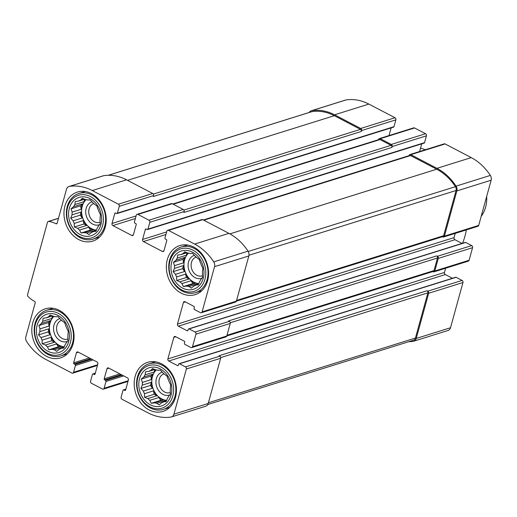 <?xml version="1.0" encoding="UTF-8"?>
<svg xmlns="http://www.w3.org/2000/svg" width="517" height="517" viewBox="0 0 517 517"><rect width="100%" height="100%" fill="white"/><g stroke="black" fill="none" stroke-linecap="round" stroke-linejoin="round"><path stroke-width="0.78" d="M90.036 198.631A20.079 16.117 -107.4 0 0 68.974 218.439A20.079 16.117 -107.4 0 0 96.259 232.702A20.079 16.117 -107.4 0 0 90.036 198.631M87.832 200.014L90.165 199.84L92.601 202.502A17.067 13.7 -107.4 0 1 94.559 204.28L96.828 205.869L97.939 209.152A17.067 13.7 -107.4 0 1 99.012 211.757L100.479 214.723L100.098 217.709A17.067 13.7 -107.4 0 1 100.001 220.455L100.143 224.042L98.508 225.884A17.067 13.7 -107.4 0 1 97.261 228.029L95.91 231.319L93.577 231.487A17.067 13.7 -107.4 0 1 91.522 232.456L88.911 234.608L86.643 233.018A17.067 13.7 -107.4 0 1 84.323 232.553L81.02 233.025L79.56 230.059A17.067 13.7 -107.4 0 1 77.595 228.288L74.358 227.002L74.215 223.409A17.067 13.7 -107.4 0 1 73.143 220.804L70.706 218.142L72.057 214.852A17.067 13.7 -107.4 0 1 72.154 212.112L71.042 208.829L73.653 206.677A17.067 13.7 -107.4 0 1 74.9 204.532L75.275 201.546L78.578 201.074A17.067 13.7 -107.4 0 1 80.639 200.105L82.274 198.263L85.512 199.549A17.067 13.7 -107.4 0 1 87.832 200.014M72.154 212.112L81.221 209.275A17.067 13.7 72.6 0 1 82.72 203.84L73.653 206.677M85.835 199.581A17.067 13.7 72.6 0 0 83.967 201.701L74.9 204.532M84.633 199.181L78.578 201.074M84.174 199L80.639 200.105M86.1 199.62A17.067 13.7 -107.4 0 0 82.688 217.89A17.067 13.7 -107.4 0 0 96.44 230.065M96.181 230.672L93.577 231.487M96.369 230.233A17.067 13.7 72.6 0 1 95.716 230.181L86.643 233.018M93.39 229.716L90.578 230.039L88.627 227.228A17.067 13.7 72.6 0 0 93.39 229.716L84.323 232.553M88.627 227.228L79.56 230.059M86.662 225.451L83.916 224.016L83.289 220.578A17.067 13.7 72.6 0 0 86.662 225.451L77.595 228.288M83.289 220.578L74.215 223.409M82.209 217.967L80.258 215.156L81.124 212.015A17.067 13.7 72.6 0 0 82.209 217.967L73.143 220.804M81.124 212.015L72.057 214.852M192.421 252.154A20.079 16.117 -107.4 0 0 171.36 271.968A20.079 16.117 -107.4 0 0 198.638 286.231A20.079 16.117 -107.4 0 0 192.421 252.154M190.217 253.537L192.544 253.369L194.98 256.025A17.067 13.7 -107.4 0 1 196.945 257.802L199.207 259.392L200.325 262.675A17.067 13.7 -107.4 0 1 201.397 265.286L202.864 268.252L202.483 271.238A17.067 13.7 -107.4 0 1 202.386 273.978L202.528 277.564L200.887 279.413A17.067 13.7 -107.4 0 1 199.64 281.552L198.289 284.841L195.962 285.016A17.067 13.7 -107.4 0 1 193.901 285.985L191.29 288.131L189.028 286.541A17.067 13.7 -107.4 0 1 186.708 286.075L183.406 286.554L181.939 283.587A17.067 13.7 -107.4 0 1 179.981 281.81L176.743 280.524L176.601 276.938A17.067 13.7 -107.4 0 1 175.528 274.327L173.092 271.671L174.442 268.381A17.067 13.7 -107.4 0 1 174.539 265.635L173.428 262.352L176.038 260.2A17.067 13.7 -107.4 0 1 177.279 258.061L177.661 255.075L180.963 254.597A17.067 13.7 -107.4 0 1 183.024 253.634L184.659 251.785L187.897 253.072A17.067 13.7 -107.4 0 1 190.217 253.537M174.539 265.635L183.606 262.804A17.067 13.7 72.6 0 1 185.105 257.369L176.038 260.2M188.22 253.11A17.067 13.7 72.6 0 0 186.353 255.224L177.279 258.061M187.012 252.71L180.963 254.597M186.559 252.522L183.024 253.634M188.485 253.149A17.067 13.7 -107.4 0 0 185.073 271.412A17.067 13.7 -107.4 0 0 198.825 283.587M198.567 284.201L195.962 285.016M198.754 283.755A17.067 13.7 72.6 0 1 198.095 283.71L189.028 286.541M195.775 283.245L192.957 283.568L191.012 280.75A17.067 13.7 72.6 0 0 195.775 283.245L186.708 286.075M191.012 280.75L181.939 283.587M189.048 278.98L186.294 277.539L185.668 274.1A17.067 13.7 72.6 0 0 189.048 278.98L179.981 281.81M185.668 274.1L176.601 276.938M184.595 271.496L182.643 268.678L183.509 265.544A17.067 13.7 72.6 0 0 184.595 271.496L175.528 274.327M183.509 265.544L174.442 268.381M160.264 368.912A20.079 16.117 -107.4 0 0 139.196 388.719A20.079 16.117 -107.4 0 0 166.48 402.982A20.079 16.117 -107.4 0 0 160.264 368.912M158.06 370.295L160.386 370.12L162.823 372.783A17.067 13.7 -107.4 0 1 164.787 374.56L167.049 376.15L168.161 379.433A17.067 13.7 -107.4 0 1 169.24 382.037L170.7 385.003L170.326 387.989A17.067 13.7 -107.4 0 1 170.229 390.736L170.364 394.322L168.729 396.164A17.067 13.7 -107.4 0 1 167.482 398.31L166.131 401.599L163.805 401.767A17.067 13.7 -107.4 0 1 161.743 402.737L159.133 404.889L156.871 403.299A17.067 13.7 -107.4 0 1 154.544 402.833L151.248 403.305L149.781 400.339A17.067 13.7 -107.4 0 1 147.823 398.568L144.586 397.282L144.443 393.696A17.067 13.7 -107.4 0 1 143.364 391.085L140.928 388.422L142.278 385.133A17.067 13.7 -107.4 0 1 142.382 382.393L141.264 379.11L143.875 376.958A17.067 13.7 -107.4 0 1 145.122 374.812L145.503 371.833L148.799 371.355A17.067 13.7 -107.4 0 1 150.861 370.385L152.496 368.543L155.733 369.829A17.067 13.7 -107.4 0 1 158.06 370.295M142.382 382.393L151.449 379.556A17.067 13.7 72.6 0 1 152.942 374.121L143.875 376.958M156.063 369.862A17.067 13.7 72.6 0 0 154.189 371.981L145.122 374.812M154.854 369.461L148.799 371.355M154.402 369.28L150.861 370.385M156.321 369.901A17.067 13.7 -107.4 0 0 152.916 388.17A17.067 13.7 -107.4 0 0 166.668 400.345M166.409 400.953L163.805 401.767M166.597 400.513A17.067 13.7 72.6 0 1 165.938 400.462L156.871 403.299M163.618 399.996L160.8 400.32L158.848 397.508A17.067 13.7 72.6 0 0 163.618 399.996L154.544 402.833M158.848 397.508L149.781 400.339M156.89 395.731L154.137 394.297L153.51 390.858A17.067 13.7 72.6 0 0 156.89 395.731L147.823 398.568M153.51 390.858L144.443 393.696M152.437 388.248L150.486 385.436L151.352 382.302A17.067 13.7 72.6 0 0 152.437 388.248L143.364 391.085M151.352 382.302L142.278 385.133M57.878 315.383A20.079 16.117 -107.4 0 0 36.817 335.197A20.079 16.117 -107.4 0 0 64.095 349.46A20.079 16.117 -107.4 0 0 57.878 315.383M55.674 316.766L58.001 316.598L60.437 319.26A17.067 13.7 -107.4 0 1 62.402 321.031L64.664 322.621L65.782 325.904A17.067 13.7 -107.4 0 1 66.855 328.515L68.322 331.481L67.94 334.467A17.067 13.7 -107.4 0 1 67.843 337.207L67.986 340.793L66.344 342.642A17.067 13.7 -107.4 0 1 65.097 344.781L63.746 348.07L61.42 348.245A17.067 13.7 -107.4 0 1 59.358 349.214L56.747 351.36L54.485 349.77A17.067 13.7 -107.4 0 1 52.165 349.305L48.863 349.783L47.396 346.817A17.067 13.7 -107.4 0 1 45.438 345.039L42.2 343.753L42.058 340.167A17.067 13.7 -107.4 0 1 40.985 337.562L38.549 334.9L39.899 331.61A17.067 13.7 -107.4 0 1 39.996 328.864L38.885 325.581L41.489 323.429A17.067 13.7 -107.4 0 1 42.737 321.29L43.118 318.304L46.42 317.832A17.067 13.7 -107.4 0 1 48.475 316.863L50.117 315.015L53.354 316.301A17.067 13.7 -107.4 0 1 55.674 316.766M39.996 328.864L49.063 326.033A17.067 13.7 72.6 0 1 50.563 320.598L41.489 323.429M53.678 316.339A17.067 13.7 72.6 0 0 51.81 318.453L42.737 321.29M52.469 315.939L46.42 317.832M52.017 315.758L48.475 316.863M53.936 316.378A17.067 13.7 -107.4 0 0 50.53 334.641A17.067 13.7 -107.4 0 0 64.282 346.817M64.024 347.43L61.42 348.245M64.211 346.985A17.067 13.7 72.6 0 1 63.552 346.939L54.485 349.77M61.232 346.474L58.415 346.797L56.469 343.979A17.067 13.7 72.6 0 0 61.232 346.474L52.165 349.305M56.469 343.979L47.396 346.817M54.505 342.209L51.752 340.768L51.125 337.33A17.067 13.7 72.6 0 0 54.505 342.209L45.438 345.039M51.125 337.33L42.058 340.167M50.052 334.725L48.1 331.908L48.966 328.773A17.067 13.7 72.6 0 0 50.052 334.725L40.985 337.562M48.966 328.773L39.899 331.61M445.641 268.22L444.478 272.459A1.609 1.292 72.6 0 0 445.337 274.553L168.742 361.015L177.564 365.622A0.801 0.646 72.6 0 0 178.391 365.235L178.688 364.155A0.801 0.646 72.6 0 1 179.076 363.722L455.677 277.261A0.801 0.646 72.6 0 1 456.117 277.306L462.101 280.434A1.609 1.292 72.6 0 1 462.961 282.534L450.514 327.739A5.021 4.033 72.6 0 1 448.071 330.473L413.781 341.194A5.021 4.033 72.6 0 1 413.316 341.304A50.601 40.617 72.6 0 1 408.805 341.698M309.231 112.46A5.021 4.033 72.6 0 1 311.24 110.78L345.53 100.065A5.021 4.033 72.6 0 1 345.996 99.955A50.601 40.617 72.6 0 1 368.86 104.085L395.007 117.753A1.609 1.292 72.6 0 1 395.873 119.847L393.993 126.671A0.801 0.646 72.6 0 1 393.605 127.111L117.004 213.573A0.801 0.646 72.6 0 1 116.564 213.527L115.621 213.03A0.801 0.646 72.6 0 0 114.793 213.418L112.021 223.48A1.609 1.292 72.6 0 0 112.887 225.574L131.79 235.455A1.609 1.292 72.6 0 0 133.444 234.679L136.217 224.617A0.801 0.646 72.6 0 0 135.784 223.57L134.84 223.079A0.801 0.646 72.6 0 1 134.407 222.032L136.288 215.201A1.609 1.292 72.6 0 1 137.942 214.426L148.967 220.19A1.609 1.292 72.6 0 1 149.833 222.284L147.952 229.109A0.801 0.646 72.6 0 1 147.125 229.503L146.182 229.005A0.801 0.646 72.6 0 0 145.348 229.393L142.582 239.455A1.609 1.292 72.6 0 0 143.442 241.549L162.344 251.43A1.609 1.292 72.6 0 0 163.999 250.655L166.771 240.592A0.801 0.646 72.6 0 0 166.338 239.545L165.395 239.054A0.801 0.646 72.6 0 1 164.962 238.007L166.842 231.177A1.609 1.292 72.6 0 1 168.497 230.401L194.644 244.069A50.601 40.617 72.6 0 1 213.747 261.88A5.021 4.033 72.6 0 1 214.549 266.662L202.102 311.874A1.609 1.292 72.6 0 1 200.441 312.649L194.457 309.521A0.801 0.646 72.6 0 1 194.024 308.475L194.321 307.395A0.801 0.646 72.6 0 0 193.888 306.348L185.067 301.741A1.609 1.292 72.6 0 0 183.412 302.516L177.473 324.069A1.609 1.292 72.6 0 0 178.339 326.169L187.16 330.777A0.801 0.646 72.6 0 0 187.988 330.389L188.285 329.31A0.801 0.646 72.6 0 1 189.112 328.922L195.096 332.05A1.609 1.292 72.6 0 1 195.962 334.15L192.498 346.72A1.609 1.292 72.6 0 1 190.844 347.502L184.86 344.367A0.801 0.646 72.6 0 1 184.427 343.32L184.724 342.248A0.801 0.646 72.6 0 0 184.291 341.194L175.47 336.586A1.609 1.292 72.6 0 0 173.815 337.362L167.876 358.921A1.609 1.292 72.6 0 0 168.742 361.015M391.136 127.88L389.017 135.57M378.541 139.668L378.593 139.461A1.609 1.292 72.6 0 1 379.375 138.588L413.665 127.867A1.609 1.292 72.6 0 1 414.537 127.964L425.569 133.729A1.609 1.292 72.6 0 1 426.428 135.822L424.547 142.647A0.801 0.646 72.6 0 1 424.16 143.086L147.565 229.548M421.698 143.855L419.578 151.546M409.096 155.643L409.154 155.436A1.609 1.292 72.6 0 1 409.936 154.564L444.226 143.842A1.609 1.292 72.6 0 1 445.098 143.939L471.246 157.607A50.601 40.617 72.6 0 1 490.342 175.418A5.021 4.033 72.6 0 1 491.15 180.2L478.697 225.412A1.609 1.292 72.6 0 1 477.915 226.284L443.625 237.006A1.609 1.292 72.6 0 1 442.752 236.909L442.41 236.728M455.238 233.374L454.075 237.607L177.473 324.069M462.049 243.423L454.941 239.707A1.609 1.292 72.6 0 1 454.075 237.607M188.679 328.877L465.274 242.415A0.801 0.646 72.6 0 1 465.714 242.46L471.698 245.588A1.609 1.292 72.6 0 1 472.564 247.688L469.1 260.258A1.609 1.292 72.6 0 1 468.318 261.13L434.028 271.852A1.609 1.292 72.6 0 1 433.156 271.755L432.807 271.574M445.337 274.553L452.446 278.269M462.101 280.434L427.811 291.155L427.023 290.741L219.001 355.767L219.79 356.181A1.609 1.292 72.6 0 1 220.656 358.275L208.202 403.486A5.021 4.033 72.6 0 1 205.76 406.22L171.47 416.935A5.021 4.033 72.6 0 1 171.004 417.045A50.601 40.617 72.6 0 1 148.14 412.915L121.993 399.247A1.609 1.292 72.6 0 1 121.127 397.153L123.007 390.329A0.801 0.646 72.6 0 1 123.834 389.934L124.778 390.432A0.801 0.646 72.6 0 0 125.605 390.044L128.378 379.982A1.609 1.292 72.6 0 0 127.512 377.888L108.615 368.007A1.609 1.292 72.6 0 0 106.954 368.783L104.188 378.845A0.801 0.646 72.6 0 0 104.621 379.892L105.565 380.383A0.801 0.646 72.6 0 1 105.998 381.43L104.117 388.261A1.609 1.292 72.6 0 1 102.463 389.036L91.431 383.271A1.609 1.292 72.6 0 1 90.572 381.178L92.453 374.353A0.801 0.646 72.6 0 1 93.28 373.959L94.223 374.457A0.801 0.646 72.6 0 0 95.05 374.069L97.823 364.007A1.609 1.292 72.6 0 0 96.957 361.913L78.054 352.032A1.609 1.292 72.6 0 0 76.4 352.807L73.627 362.869A0.801 0.646 72.6 0 0 74.06 363.916L75.004 364.407A0.801 0.646 72.6 0 1 75.437 365.454L73.556 372.285A1.609 1.292 72.6 0 1 71.902 373.061L45.755 359.393A50.601 40.617 72.6 0 1 26.658 341.582A5.021 4.033 72.6 0 1 25.85 336.8L35.188 302.904A1.202 0.969 72.6 0 0 34.536 301.333A27.511 22.082 72.6 0 1 28.028 296.474A1.609 1.292 72.6 0 1 27.543 294.658L47.467 222.336A1.609 1.292 72.6 0 1 48.701 221.425A27.511 22.082 72.6 0 1 55.914 223.738A1.202 0.969 72.6 0 0 57.154 223.15L66.486 189.261A5.021 4.033 72.6 0 1 68.929 186.527A5.021 4.033 72.6 0 1 69.394 186.417A50.601 40.617 72.6 0 1 92.265 190.547L118.412 204.215A1.609 1.292 72.6 0 1 119.272 206.309L117.391 213.133A0.801 0.646 72.6 0 1 117.004 213.573M179.076 363.722A0.801 0.646 72.6 0 1 179.515 363.768L185.5 366.896A1.609 1.292 72.6 0 1 186.366 368.996L173.912 414.201A5.021 4.033 72.6 0 1 171.47 416.935M68.929 186.527L103.219 175.806A5.021 4.033 72.6 0 1 103.684 175.696A50.601 40.617 72.6 0 1 126.555 179.826L152.702 193.494A1.609 1.292 72.6 0 1 153.562 195.594L153.316 196.492L361.338 131.467L361.583 130.568A1.609 1.292 72.6 0 0 360.717 128.468L334.57 114.8A50.601 40.617 72.6 0 0 311.706 110.67A5.021 4.033 72.6 0 0 311.24 110.78M137.07 214.329L171.353 203.614A1.609 1.292 72.6 0 1 172.232 203.704L183.257 209.469A1.609 1.292 72.6 0 1 184.123 211.569L183.871 212.468L391.892 147.442L392.144 146.544A1.609 1.292 72.6 0 0 391.279 144.443L380.253 138.685A1.609 1.292 72.6 0 0 379.375 138.588M167.624 230.304L201.914 219.589A1.609 1.292 72.6 0 1 202.787 219.68L228.934 233.354A50.601 40.617 72.6 0 1 248.037 251.165A5.021 4.033 72.6 0 1 248.839 255.947L236.385 301.152A1.609 1.292 72.6 0 1 235.61 302.031L201.32 312.746M471.698 245.588L437.408 256.309L436.619 255.896L228.598 320.921L229.386 321.335A1.609 1.292 72.6 0 1 230.252 323.429L226.789 336.005A1.609 1.292 72.6 0 1 226.007 336.877L191.717 347.598M427.811 291.155A1.609 1.292 72.6 0 1 428.677 293.249L416.224 338.461A5.021 4.033 72.6 0 1 413.781 341.194M409.936 154.564A1.609 1.292 72.6 0 1 410.808 154.661L436.955 168.329A50.601 40.617 72.6 0 1 456.052 186.139A5.021 4.033 72.6 0 1 456.86 190.922L444.407 236.133A1.609 1.292 72.6 0 1 443.625 237.006M437.408 256.309A1.609 1.292 72.6 0 1 438.274 258.403L434.81 270.979A1.609 1.292 72.6 0 1 434.028 271.852M78.758 239.584A25.701 20.635 72.6 0 1 63.966 214.264A25.701 20.635 72.6 0 1 77.421 192.059A25.701 20.635 72.6 0 1 91.425 193.597A25.701 20.635 72.6 0 1 106.211 218.917A25.701 20.635 72.6 0 1 92.756 241.122A25.701 20.635 72.6 0 1 78.758 239.584M181.137 293.107A25.701 20.635 72.6 0 1 166.351 267.793A25.701 20.635 72.6 0 1 179.806 245.581A25.701 20.635 72.6 0 1 193.804 247.126A25.701 20.635 72.6 0 1 208.597 272.44A25.701 20.635 72.6 0 1 195.142 294.651A25.701 20.635 72.6 0 1 181.137 293.107M148.98 409.865A25.701 20.635 72.6 0 1 134.194 384.545A25.701 20.635 72.6 0 1 147.642 362.339A25.701 20.635 72.6 0 1 161.647 363.878A25.701 20.635 72.6 0 1 176.433 389.198A25.701 20.635 72.6 0 1 162.984 411.403A25.701 20.635 72.6 0 1 148.98 409.865M46.595 356.336A25.701 20.635 72.6 0 1 31.808 331.022A25.701 20.635 72.6 0 1 45.263 308.811A25.701 20.635 72.6 0 1 59.261 310.355A25.701 20.635 72.6 0 1 74.047 335.669A25.701 20.635 72.6 0 1 60.599 357.88A25.701 20.635 72.6 0 1 46.595 356.336M427.023 290.741A1.609 1.292 72.6 0 1 427.889 292.842L415.435 338.047A4.013 3.225 72.6 0 1 413.484 340.231L207.769 404.54M436.619 255.896A1.609 1.292 72.6 0 1 437.485 257.989L434.022 270.565A1.609 1.292 72.6 0 1 433.24 271.438L226.795 335.972M203.33 219.964L409.684 155.462A1.609 1.292 72.6 0 1 410.563 155.559L436.71 169.227A49.6 39.815 72.6 0 1 455.425 186.682A4.013 3.225 72.6 0 1 456.072 190.508L443.618 235.72A1.609 1.292 72.6 0 1 442.843 236.592L236.398 301.127M172.768 203.989L379.129 139.487A1.609 1.292 72.6 0 1 380.001 139.577L391.033 145.342A1.609 1.292 72.6 0 1 391.892 147.442M108.195 175.302L311.538 111.743A4.013 3.225 72.6 0 1 311.913 111.653A49.6 39.815 72.6 0 1 334.325 115.698L360.472 129.366A1.609 1.292 72.6 0 1 361.338 131.467M425.271 149.768A64.657 51.9 -107.4 0 0 420.521 148.114M462.547 243.261A64.657 51.9 -107.4 0 0 466.321 229.91M59.83 318.562A12.046 9.674 -107.4 0 0 54.298 333.213A12.046 9.674 -107.4 0 0 67.443 341.42M61.639 320.281A9.875 7.923 -107.4 0 0 57.135 332.095A9.875 7.923 -107.4 0 0 67.63 339.094A9.875 7.923 -107.4 0 0 67.934 338.99M59.733 311.686A23.898 19.181 -107.4 0 0 46.711 310.252A23.898 19.181 -107.4 0 0 35.537 338.784A23.898 19.181 -107.4 0 0 60.974 355.87A23.898 19.181 -107.4 0 0 73.479 335.223A23.898 19.181 -107.4 0 0 59.733 311.686M58.421 313.405A22.289 17.895 -107.4 0 0 35.04 335.397A22.289 17.895 -107.4 0 0 65.323 351.23A22.289 17.895 -107.4 0 0 58.421 313.405M91.987 201.811A12.046 9.674 -107.4 0 0 86.462 216.455A12.046 9.674 -107.4 0 0 99.607 224.662M93.803 203.524A9.875 7.923 -107.4 0 0 89.299 215.343A9.875 7.923 -107.4 0 0 99.787 222.342A9.875 7.923 -107.4 0 0 100.098 222.232M194.373 255.333A12.046 9.674 -107.4 0 0 188.841 269.984A12.046 9.674 -107.4 0 0 201.985 278.191M196.182 257.046A9.875 7.923 -107.4 0 0 191.678 268.866A9.875 7.923 -107.4 0 0 202.173 275.865A9.875 7.923 -107.4 0 0 202.477 275.761M162.215 372.091A12.046 9.674 -107.4 0 0 156.683 386.735A12.046 9.674 -107.4 0 0 169.828 394.943M164.025 373.804A9.875 7.923 -107.4 0 0 159.52 385.624A9.875 7.923 -107.4 0 0 170.009 392.623A9.875 7.923 -107.4 0 0 170.319 392.519M162.112 365.209A23.898 19.181 -107.4 0 0 149.096 363.781A23.898 19.181 -107.4 0 0 137.916 392.306A23.898 19.181 -107.4 0 0 163.359 409.393A23.898 19.181 -107.4 0 0 175.864 388.745A23.898 19.181 -107.4 0 0 162.112 365.209M160.806 366.934A22.289 17.895 -107.4 0 0 137.425 388.926A22.289 17.895 -107.4 0 0 167.708 404.759A22.289 17.895 -107.4 0 0 160.806 366.934M194.276 248.457A23.898 19.181 -107.4 0 0 181.26 247.023A23.898 19.181 -107.4 0 0 170.08 275.555A23.898 19.181 -107.4 0 0 195.516 292.635A23.898 19.181 -107.4 0 0 208.021 271.994A23.898 19.181 -107.4 0 0 194.276 248.457M192.964 250.176A22.289 17.895 -107.4 0 0 169.582 272.168A22.289 17.895 -107.4 0 0 199.866 288.001A22.289 17.895 -107.4 0 0 192.964 250.176M91.89 194.928A23.898 19.181 -107.4 0 0 78.875 193.5A23.898 19.181 -107.4 0 0 67.695 222.026A23.898 19.181 -107.4 0 0 93.131 239.112A23.898 19.181 -107.4 0 0 105.636 218.465A23.898 19.181 -107.4 0 0 91.89 194.928M90.578 196.654A22.289 17.895 -107.4 0 0 67.204 218.646A22.289 17.895 -107.4 0 0 97.487 234.472A22.289 17.895 -107.4 0 0 90.578 196.654M58.415 346.797L48.863 349.783M64.108 347.23L63.552 346.939M51.81 318.453L52.495 315.945M49.063 326.033L48.436 322.595L50.563 320.598M48.436 322.595L38.885 325.581M48.1 331.908L38.549 334.9M51.752 340.768L42.2 343.753M160.8 400.32L151.248 403.305M166.493 400.753L165.938 400.462M154.189 371.981L154.88 369.474M151.449 379.556L150.822 376.118L152.942 374.121M150.822 376.118L141.264 379.11M150.486 385.436L140.928 388.422M154.137 394.297L144.586 397.282M192.957 283.568L183.406 286.554M198.651 284.001L198.095 283.71M186.353 255.224L187.044 252.716M183.606 262.804L182.979 259.366L185.105 257.369M182.979 259.366L173.428 262.352M182.643 268.678L173.092 271.671M186.294 277.539L176.743 280.524M90.578 230.039L81.02 233.025M96.272 230.472L95.716 230.181M83.967 201.701L84.659 199.194M81.221 209.275L80.594 205.837L82.72 203.84M80.594 205.837L71.042 208.829M80.258 215.156L70.706 218.142M83.916 224.016L74.358 227.002M481.198 216.326A30.148 24.196 -107.4 0 0 486.671 196.473M220.656 358.275L186.366 368.996M208.202 403.486L173.912 414.201M128.171 380.738L104.117 388.261M97.616 364.763L73.556 372.285M58.473 218.374L48.701 221.425M57.064 223.376L55.914 223.738M103.684 175.696L69.394 186.417M126.555 179.826L92.265 190.547M152.702 193.494L118.412 204.215M153.562 195.594L119.272 206.309M172.232 203.704L137.942 214.426M183.257 209.469L148.967 220.19M184.123 211.569L149.833 222.284M202.787 219.68L168.497 230.401M228.934 233.354L194.644 244.069M248.037 251.165L213.747 261.88M248.839 255.947L214.549 266.662M236.385 301.152L202.102 311.874M229.386 321.335L195.096 332.05M230.252 323.429L195.962 334.15M226.789 336.005L192.498 346.72M219.79 356.181L185.5 366.896M462.961 282.534L428.677 293.249M450.514 327.739L416.224 338.461M125.805 389.32L123.834 389.934M125.547 390.193L124.778 390.432M108.925 368.169L106.954 368.783M119.931 373.92L104.188 378.845M121.346 374.663L104.621 379.892M122.29 375.155L105.565 380.383M123.705 375.898L105.998 381.43M95.251 373.345L93.28 373.959M94.992 374.218L94.223 374.457M78.364 352.193L76.4 352.807M89.37 357.945L73.627 362.869M90.785 358.688L74.06 363.916M91.735 359.179L75.004 364.407M93.15 359.922L75.437 365.454M345.996 99.955L311.706 110.67M368.86 104.085L334.57 114.8M395.007 117.753L360.717 128.468M395.873 119.847L361.583 130.568M393.993 126.671L117.391 213.133M115.776 213.114L114.793 213.418M136.081 215.957L112.021 223.48M135.364 218.549L112.887 225.574M133.328 234.977L131.79 235.455M414.537 127.964L380.253 138.685M425.569 133.729L391.279 144.443M426.428 135.822L392.144 146.544M424.547 142.647L147.952 229.109M146.337 229.089L145.348 229.393M166.636 231.933L142.582 239.455M165.925 234.524L143.442 241.549M163.883 250.952L162.344 251.43M445.098 143.939L410.808 154.661M471.246 157.607L436.955 168.329M490.342 175.418L456.052 186.139M491.15 180.2L456.86 190.922M478.697 225.412L444.407 236.133M185.383 301.902L183.412 302.516M454.941 239.707L178.339 326.169M187.93 330.537L187.16 330.777M465.714 242.46L189.112 328.922M472.564 247.688L438.274 258.403M469.1 260.258L434.81 270.979M175.78 336.748L173.815 337.362M444.478 272.459L167.876 358.921M178.333 365.383L177.564 365.622M456.117 277.306L179.515 363.768M415.435 338.047L208.403 402.762M427.889 292.842L220.701 357.602M434.022 270.565L226.989 335.281M437.485 257.989L230.304 322.757M443.618 235.72L236.586 300.435M456.072 190.508L248.981 255.243M455.425 186.682L248.212 251.456M436.71 169.227L229.897 233.871M410.563 155.559L203.769 220.197M391.033 145.342L183.897 210.089M380.001 139.577L173.214 204.221M360.472 129.366L153.342 194.114M334.325 115.698L127.537 180.343M311.913 111.653L108.299 175.302M127.983 381.43L103.335 389.133M97.422 365.454L72.774 373.158M58.499 218.258L48.249 221.463M125.864 389.12L123.395 389.889M95.302 373.145L92.84 373.914M53.051 308.274L46.711 310.252M67.313 353.887L60.974 355.87M155.436 361.797L149.096 363.781M169.699 407.409L163.359 409.393M187.6 245.039L181.26 247.023M201.856 290.657L195.516 292.635M85.215 191.516L78.875 193.5M99.471 237.129L93.131 239.112"/></g></svg>
